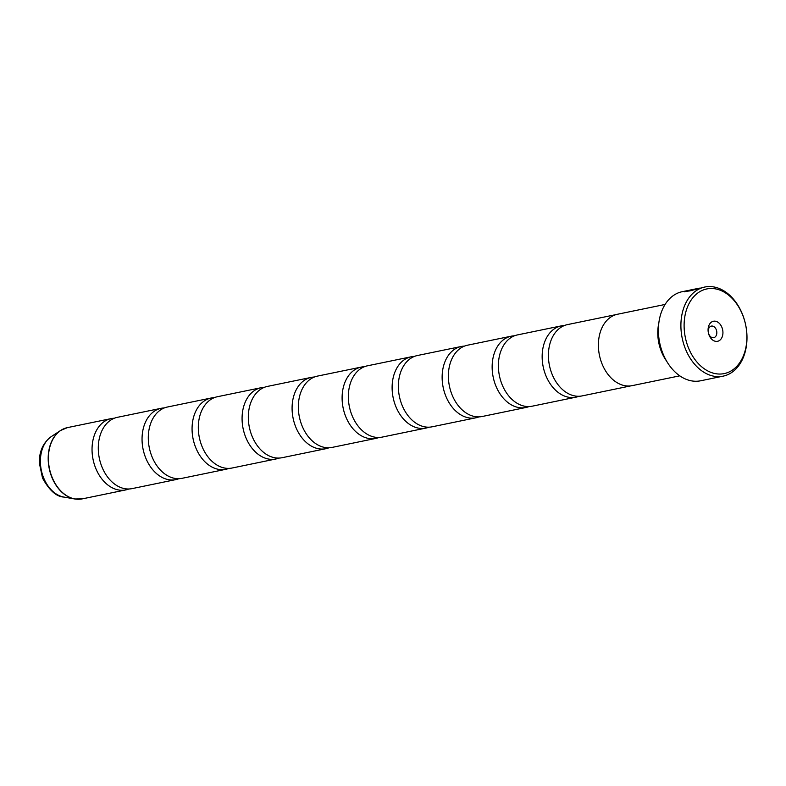 <?xml version="1.0" encoding="UTF-8"?>
<svg xmlns="http://www.w3.org/2000/svg" width="786" height="786" viewBox="0 0 786 786"><rect width="100%" height="100%" fill="white"/><g stroke="black" fill="none" stroke-linecap="round" stroke-linejoin="round"><path stroke-width="1.18" d="M616.244 314.557L567.502 324.598A36.392 25.938 78.4 0 0 549.237 364.409A36.392 25.938 78.4 0 0 580.658 396.144A36.392 25.938 78.4 0 0 582.19 395.889L630.932 385.847M564.427 325.512A36.392 25.938 78.4 0 0 562.776 325.64A36.392 25.938 78.4 0 0 561.253 325.885L517.483 334.905A36.392 25.938 78.4 0 0 499.218 374.716A36.392 25.938 78.4 0 0 530.648 406.441A36.392 25.938 78.4 0 0 532.171 406.195L575.932 397.176A36.392 25.938 78.4 0 0 579.007 396.262M514.417 335.819A36.392 25.938 78.4 0 0 512.767 335.946A36.392 25.938 78.4 0 0 511.234 336.192L467.474 345.211A36.392 25.938 78.4 0 0 449.209 385.022A36.392 25.938 78.4 0 0 480.629 416.747A36.392 25.938 78.4 0 0 482.162 416.501L525.922 407.482A36.392 25.938 78.4 0 0 528.988 406.568M464.408 346.125A36.392 25.938 78.4 0 0 462.748 346.243A36.392 25.938 78.4 0 0 461.225 346.498L417.464 355.508A36.392 25.938 78.4 0 0 399.19 395.319A36.392 25.938 78.4 0 0 430.62 427.053A36.392 25.938 78.4 0 0 432.143 426.798L475.913 417.788A36.392 25.938 78.4 0 0 478.979 416.875M414.389 356.422A36.392 25.938 78.4 0 0 412.738 356.549A36.392 25.938 78.4 0 0 411.206 356.795L367.445 365.814A36.392 25.938 78.4 0 0 349.18 405.625A36.392 25.938 78.4 0 0 380.601 437.35A36.392 25.938 78.4 0 0 382.134 437.104L425.894 428.085A36.392 25.938 78.4 0 0 428.969 427.171M314.361 377.034A36.392 25.938 78.4 0 0 312.71 377.152A36.392 25.938 78.4 0 0 311.187 377.408L267.417 386.417A36.392 25.938 78.4 0 0 249.152 426.228A36.392 25.938 78.4 0 0 280.582 457.953A36.392 25.938 78.4 0 0 282.105 457.707L325.866 448.698A36.392 25.938 78.4 0 0 328.941 447.774M264.351 387.331A36.392 25.938 78.4 0 0 262.701 387.459A36.392 25.938 78.4 0 0 261.168 387.704L217.408 396.724A36.392 25.938 78.4 0 0 199.143 436.535A36.392 25.938 78.4 0 0 230.563 468.26A36.392 25.938 78.4 0 0 232.096 468.014L275.857 458.995A36.392 25.938 78.4 0 0 278.922 458.081M214.342 397.637A36.392 25.938 78.4 0 0 212.682 397.755A36.392 25.938 78.4 0 0 211.159 398.011L167.398 407.02A36.392 25.938 78.4 0 0 149.124 446.831A36.392 25.938 78.4 0 0 180.554 478.566A36.392 25.938 78.4 0 0 182.077 478.31L225.837 469.301A36.392 25.938 78.4 0 0 228.913 468.387M164.323 407.934A36.392 25.938 78.4 0 0 162.673 408.062A36.392 25.938 78.4 0 0 161.14 408.307L117.379 417.327A36.392 25.938 78.4 0 0 99.115 457.138A36.392 25.938 78.4 0 0 130.535 488.863A36.392 25.938 78.4 0 0 132.068 488.617L175.828 479.598A36.392 25.938 78.4 0 0 178.903 478.684M364.38 366.728A36.392 25.938 78.4 0 0 362.729 366.856A36.392 25.938 78.4 0 0 361.196 367.101L317.436 376.111A36.392 25.938 78.4 0 0 299.171 415.922A36.392 25.938 78.4 0 0 330.592 447.656A36.392 25.938 78.4 0 0 332.124 447.401L375.885 438.392A36.392 25.938 78.4 0 0 378.95 437.478M665.074 304.457L617.501 314.253A36.441 25.967 78.4 0 0 599.217 354.113A36.441 25.967 78.4 0 0 630.677 385.887A36.441 25.967 78.4 0 0 632.209 385.631L679.782 375.836M658.806 323.154A36.441 25.967 78.4 0 0 666.626 361.138M686.659 290.8L682.258 291.675A45.49 32.422 78.4 0 0 659.425 341.438A45.49 32.422 78.4 0 0 698.705 381.092A45.49 32.422 78.4 0 0 700.611 380.788L723.12 376.15A45.49 32.422 -101.6 0 1 721.214 376.465A45.49 32.422 -101.6 0 1 681.934 336.801A45.49 32.422 -101.6 0 1 704.767 287.037A45.49 32.422 -101.6 0 1 706.673 286.723A45.49 32.422 -101.6 0 1 745.953 326.387A45.49 32.422 -101.6 0 1 723.12 376.15M690.688 289.946A45.49 32.422 78.4 0 0 690.167 290.044A45.49 32.422 78.4 0 0 689.656 290.152L698.558 288.324L688.929 290.378M687.298 291.498L686.276 291.007L690.167 290.044M699.471 288.148L698.558 288.324M685.706 290.967L684.075 291.635L689.794 290.899L704.767 287.037M684.449 291.803L686.325 291.301M708.599 288.649A43.22 30.801 78.4 0 0 684.871 334.944A43.22 30.801 78.4 0 0 722.413 373.89A43.22 30.801 78.4 0 0 746.14 327.595A43.22 30.801 78.4 0 0 708.599 288.649M717.137 341.37A10.238 7.29 78.4 0 0 722.756 330.395A10.238 7.29 78.4 0 0 713.875 321.179A10.238 7.29 78.4 0 0 708.255 332.144A10.238 7.29 78.4 0 0 717.137 341.37M713.482 337.715A5.915 4.215 78.4 0 0 713.727 337.675A5.915 4.215 78.4 0 0 716.694 331.201A5.915 4.215 78.4 0 0 711.595 326.052A5.915 4.215 78.4 0 0 711.34 326.092A5.915 4.215 78.4 0 0 708.373 332.557A5.915 4.215 78.4 0 0 713.482 337.715M561.253 325.885A36.392 25.938 78.4 0 0 542.979 365.696A36.392 25.938 78.4 0 0 574.409 397.431A36.392 25.938 78.4 0 0 575.932 397.176M511.234 336.192A36.392 25.938 78.4 0 0 492.969 376.003A36.392 25.938 78.4 0 0 524.39 407.728A36.392 25.938 78.4 0 0 525.922 407.482M461.225 346.498A36.392 25.938 78.4 0 0 442.96 386.309A36.392 25.938 78.4 0 0 474.38 418.034A36.392 25.938 78.4 0 0 475.913 417.788M411.206 356.795A36.392 25.938 78.4 0 0 392.941 396.606A36.392 25.938 78.4 0 0 424.361 428.341A36.392 25.938 78.4 0 0 425.894 428.085M361.196 367.101A36.392 25.938 78.4 0 0 342.932 406.912A36.392 25.938 78.4 0 0 374.352 438.637A36.392 25.938 78.4 0 0 375.885 438.392M311.187 377.408A36.392 25.938 78.4 0 0 292.913 417.219A36.392 25.938 78.4 0 0 324.343 448.944A36.392 25.938 78.4 0 0 325.866 448.698M261.168 387.704A36.392 25.938 78.4 0 0 242.903 427.515A36.392 25.938 78.4 0 0 274.324 459.24A36.392 25.938 78.4 0 0 275.857 458.995M211.159 398.011A36.392 25.938 78.4 0 0 192.894 437.822A36.392 25.938 78.4 0 0 224.315 469.547A36.392 25.938 78.4 0 0 225.837 469.301M161.14 408.307A36.392 25.938 78.4 0 0 142.875 448.118A36.392 25.938 78.4 0 0 174.296 479.853A36.392 25.938 78.4 0 0 175.828 479.598M114.314 418.24A36.392 25.938 78.4 0 0 112.663 418.368A36.392 25.938 78.4 0 0 111.131 418.614A36.392 25.938 78.4 0 0 92.866 458.425A36.392 25.938 78.4 0 0 124.286 490.15A36.392 25.938 78.4 0 0 125.819 489.904A36.392 25.938 78.4 0 0 128.884 488.99M111.131 418.614L67.488 427.604A36.392 25.938 78.4 0 0 49.223 467.415A36.392 25.938 78.4 0 0 80.644 499.139A36.392 25.938 78.4 0 0 82.176 498.894L74.739 498.972A36.343 25.899 -101.6 0 1 49.223 468.525A36.343 25.899 -101.6 0 1 60.63 430.463A36.343 25.899 -101.6 0 1 64.049 428.675M78.59 499.277A36.343 25.899 -101.6 0 1 74.739 498.972L63.853 497.057A32.108 22.882 78.4 0 1 41.304 470.156A32.108 22.882 78.4 0 1 51.385 436.535L60.63 430.463L67.488 427.604M51.385 436.535C43.24 442.538 39.212 451.282 39.3 462.777L42.532 478.104C49.38 490.454 56.484 496.772 63.853 497.057M82.176 498.894L125.819 489.904"/></g></svg>
